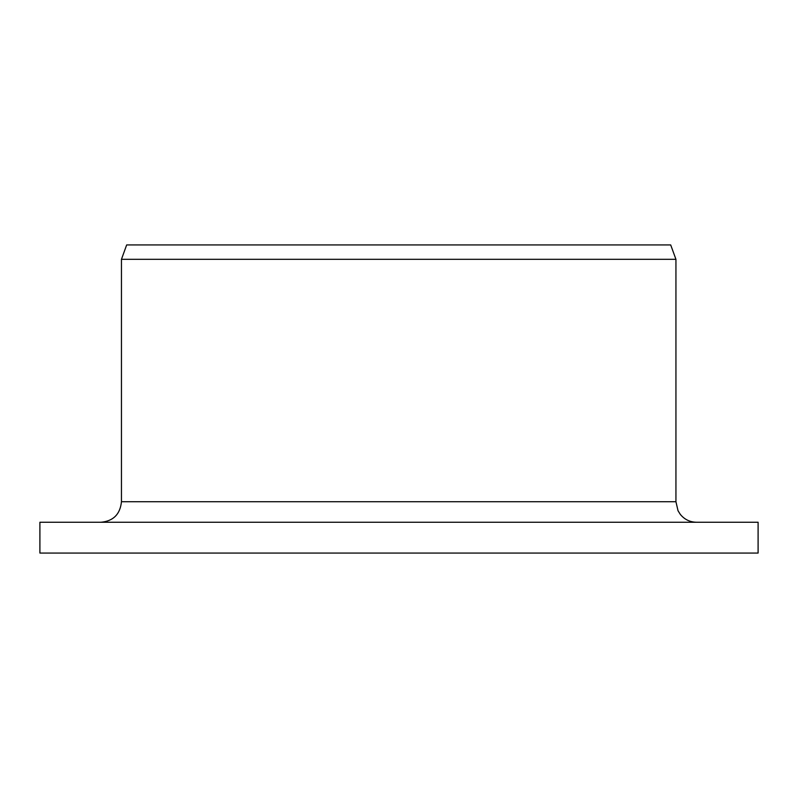<?xml version="1.0" encoding="UTF-8"?>
<svg xmlns="http://www.w3.org/2000/svg" width="798" height="798" viewBox="0 0 798 798"><rect width="100%" height="100%" fill="white"/><g stroke="black" fill="none" stroke-linecap="round" stroke-linejoin="round"><path stroke-width="1.2" d="M39.9 553.064L39.9 522.251L758.1 522.251L758.1 553.064L39.9 553.064L39.9 522.251M101.027 522.251C113.376 521.084 120.179 514.241 121.456 501.713L121.456 259.32L126.663 244.936L670.699 244.936L675.936 259.32L121.456 259.32L121.456 501.713L675.936 501.713L678.031 510.75L680.345 514.431C684.524 519.498 689.901 522.111 696.474 522.251M675.936 501.713L675.936 259.32"/></g></svg>
